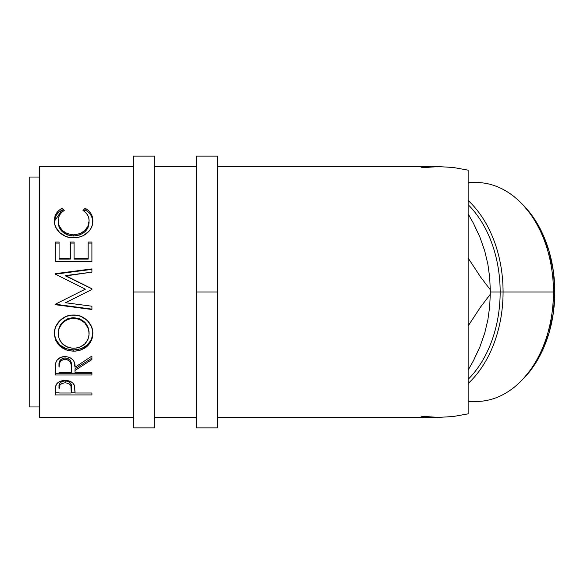 <?xml version="1.0" encoding="UTF-8"?>
<svg xmlns="http://www.w3.org/2000/svg" width="584" height="584" viewBox="0 0 584 584"><rect width="100%" height="100%" fill="white"/><g stroke="black" fill="none" stroke-linecap="round" stroke-linejoin="round"><path stroke-width="0.88" d="M154.607 427.86L154.607 292L133.707 292L133.707 156.14L133.707 427.86L154.607 427.86L154.607 292L133.707 292L133.707 427.86M154.607 292L154.607 156.14L154.607 292M217.314 427.86L217.314 292L196.414 292L196.414 156.14L196.414 427.86L217.314 427.86L217.314 292L196.414 292L196.414 427.86M217.314 292L217.314 156.14L217.314 292M520.724 381.403L522.855 379.271A106.887 75.577 -90 0 0 554.8 292L553.449 292A109.5 77.424 90 0 1 520.724 381.403A109.5 77.424 90 0 1 468.134 400.931M468.134 401.5L476.018 401.5A109.5 77.424 -90 0 0 553.449 292L503.072 292A109.5 77.424 90 0 1 468.134 383.535A109.5 77.424 -90 0 0 503.072 292L500.159 292A106.887 75.577 90 0 1 468.134 379.352A106.887 75.577 -90 0 0 500.159 292L490.304 292A125.407 88.68 90 0 1 490.29 294.285L489.647 306.826L487.888 319.725L484.727 333.077L479.909 346.867L473.58 360.445L468.134 370.11L473.58 360.445L479.909 346.867L474.274 358.802M29.2 406.96L39.654 406.96L29.2 406.96L29.2 177.04L29.2 406.96M39.654 177.04L29.2 177.04L39.654 177.04M421.079 416.217L438.358 417.407L217.314 417.407L438.358 417.407L453.352 416.509L468.134 413.822L468.134 170.178L453.352 167.491L438.358 166.593L217.314 166.593L438.358 166.593L421.079 167.783M39.654 417.407L133.707 417.407L39.654 417.407L39.654 166.593L133.707 166.593L39.654 166.593L39.654 417.407M154.607 417.407L196.414 417.407L154.607 417.407M196.414 166.593L154.607 166.593L196.414 166.593M61.13 208.773L62.035 208.247L64.24 210.408L61.583 212.466L59.641 215L58.502 217.868L58.203 222.234L59.239 226.066L62.488 230.636L67.554 233.782L73.65 234.834L79.796 233.768L84.862 230.549L88.096 225.935L89.089 220.752L88.717 217.737L87.542 214.927L85.578 212.459L82.994 210.408L85.169 208.247L88.491 210.62L90.936 213.598L92.739 218.861L92.498 224.241L91.352 227.702L89.316 230.906L83.57 235.454L80.358 236.776L75.168 237.717L69.605 237.469L65.948 236.491L59.721 232.629L55.663 227.059L54.692 223.935L54.414 219.825L54.838 217.058L56.261 213.605L58.699 210.612L61.13 208.773M91.907 261.559L55.327 261.559L55.327 242.039L59.079 242.039L59.079 258.383L70.335 258.383L70.335 242.039L74.088 242.039L74.088 258.383L88.155 258.383L88.155 242.039L91.907 242.039L91.907 261.559L91.907 242.039L88.155 242.039L88.155 258.383L74.088 258.383L74.088 259.084L88.155 259.084L88.155 258.383L88.155 259.084L74.088 259.084L74.088 242.039L70.335 242.039L70.335 258.383L59.079 258.383L59.079 259.084L70.335 259.084L70.335 258.383L70.335 259.084L59.079 259.084L59.079 242.039L55.327 242.039L55.327 261.559L91.907 261.559L91.907 242.039M91.907 288.759L65.583 275.597L91.907 288.759L91.907 289.496L65.525 302.738L91.907 306.22L91.907 309.498L55.327 304.702L55.327 304.235L85.337 289.153L55.327 274.151L55.327 273.677L91.907 268.888L91.907 272.137L65.583 275.597L91.907 288.759L91.907 289.496L91.907 288.825L65.583 275.94L91.907 272.137L91.907 268.888L91.907 272.137M54.48 335.596L54.706 330.223L55.721 326.712L59.875 320.579L66.145 316.411L71.693 315.126L77.373 315.375L81.015 316.404L87.25 320.514L91.454 326.514L92.761 331.756L92.52 337.07L91.491 340.435L87.337 346.137L81.147 349.933L75.665 351.108L70.022 350.882L66.401 349.955L60.094 346.327L55.86 340.684L54.48 335.596M91.907 375.001L55.327 375.001L55.823 362.693L57.013 360.211L60.459 357.415L65.109 356.488L69.598 357.335L73.015 359.919L74.051 361.649L75.022 367.241L91.907 356.079L91.907 359.54L75.022 370.453L75.022 372.512L91.907 372.512L91.907 375.001L91.907 372.512L75.022 372.512L75.022 370.453L91.907 359.54L91.907 356.079L75.022 367.241C75.497 361.065 72.197 357.481 65.109 356.488C60.225 356.7 57.13 358.766 55.823 362.693L55.327 375.001L91.907 375.001L91.907 372.512M91.907 394.923L55.327 394.923L55.414 387.966L56.378 384.294L58.071 382.498L60.568 381.177L65.138 380.476L68.313 380.775L71.153 381.812L73.248 383.484L74.642 386.272L75.022 393.01L91.907 393.01L91.907 394.923L91.907 393.01L75.022 393.01L74.424 385.498C73.109 382.272 70.014 380.6 65.138 380.476C60.371 380.6 57.283 382.213 55.874 385.301L55.327 394.923L91.907 394.923L91.907 393.01M474.274 225.198L479.909 237.133L473.463 223.343L468.134 213.89L473.463 223.343L479.909 237.133L484.662 250.711L487.852 264.077L489.647 277.13L490.29 289.715A125.407 88.68 90 0 1 490.304 292L500.159 292A106.887 75.577 -90 0 0 468.134 204.648A106.887 75.577 90 0 1 500.159 292L553.449 292A109.5 77.424 -90 0 0 476.018 182.5L468.134 182.5M490.29 289.715L480.69 277.174L468.134 258.048L480.69 277.174L490.29 289.715L490.304 292A125.407 88.68 -90 0 0 490.29 289.715L489.647 277.13L487.852 264.077L484.662 250.711L479.909 237.133L484.399 250.003M490.304 292A125.407 88.68 -90 0 1 490.29 294.285L480.661 306.87L468.134 325.952L480.661 306.87L490.29 294.285L489.647 306.826L487.888 319.725L484.727 333.077L479.909 346.867L484.399 333.997M429.7 417.107L438.358 417.407L453.352 416.509L468.134 413.822L468.134 170.178L453.352 167.491L438.358 166.593L429.7 166.893M58.137 222.416L58.137 220.942C58.137 216.518 60.167 213.007 64.24 210.408L62.035 208.247C56.904 211.218 54.356 215.394 54.392 220.767C53.816 229.242 62.941 238.221 73.401 237.776C78.336 237.812 82.68 236.432 86.447 233.629C90.841 230.016 92.973 225.716 92.841 220.73C92.849 215.387 90.294 211.226 85.169 208.247L82.994 210.408C87.009 212.992 89.045 216.445 89.089 220.752C88.549 229.111 83.403 233.804 73.65 234.834C63.992 233.848 58.823 229.213 58.137 220.942L58.137 222.416C58.823 230.519 63.992 235.053 73.65 236.024L73.65 234.834L73.65 236.024C83.395 235.031 88.542 230.432 89.089 222.234L88.096 227.307L84.862 231.826L79.796 234.98L73.65 236.024L67.554 234.994L62.488 231.914L59.239 227.439L58.137 222.416M84.001 211.116L85.169 209.992L85.169 208.247L85.169 209.992C90.294 212.904 92.849 216.985 92.841 222.219L92.396 218.591L90.936 215.233L88.491 212.313L86.067 210.51L85.169 209.992L84.001 211.116M54.414 221.299L62.035 209.992L62.035 208.247L62.035 209.992L63.203 211.101L62.035 209.992L58.699 212.306L56.261 215.24L54.495 220.416M55.327 243.083L59.079 243.083L55.327 243.083L55.327 261.559M70.335 243.083L74.088 243.083L70.335 243.083M74.088 242.039L74.088 258.383M88.155 258.383L88.155 242.039M88.155 243.083L91.907 243.083L88.155 243.083M91.907 268.888L55.327 273.677L55.327 274.151L85.337 289.153L55.327 304.235L55.327 304.702L91.907 309.498L91.907 306.22L65.525 302.738L91.907 289.496M55.327 274.057L91.907 269.37L55.327 274.151M79.68 292L85.337 289.211L79.68 292M55.327 304.439L91.907 309.133L55.327 304.235M91.907 306.22L91.907 309.498M92.841 333.544C93.279 323.901 83.87 314.623 73.599 315.046C63.203 314.564 53.859 324.083 54.392 333.822C55.568 344.655 62.028 350.444 73.774 351.181C85.483 350.312 91.841 344.436 92.841 333.544M92.841 332.683C91.841 343.348 85.49 349.101 73.774 349.947L73.774 351.181L73.774 349.947C62.028 349.217 55.568 343.553 54.392 332.953L54.75 336.399L55.86 339.669L60.094 345.195L66.401 348.75L73.774 349.947L81.147 348.721L87.337 345.013L91.491 339.428L92.841 332.683M89.031 331.369L89.089 333.668C88.345 342.589 83.235 347.458 73.759 348.268C64.211 347.517 58.999 342.655 58.137 333.668C58.904 324.441 64.058 319.309 73.591 318.265C83.213 319.258 88.381 324.39 89.089 333.668L89.089 332.807C88.374 323.711 83.205 318.682 73.591 317.718L79.658 318.842L84.731 322.185L87.987 327.142L89.031 331.369M72.051 317.784L73.591 317.718L73.591 318.265L73.591 317.718C64.058 318.74 58.904 323.77 58.137 332.807L59.283 327.171L62.539 322.237L67.561 318.857L72.051 317.784M58.137 332.807L58.137 333.668L58.137 332.807M91.907 356.079L91.907 359.54M75.022 370.453L75.022 368.818L91.907 358.131L75.022 368.818L75.022 372.512M55.327 373.271L91.907 373.271L55.327 373.271L55.327 369.38M60.853 359.459L63.517 358.058L66.758 358.065M68.197 358.598L70.365 360.569L71.321 365.701C71.985 361.43 69.912 358.824 65.101 357.875C60.407 358.81 58.4 361.372 59.079 365.569L60.021 360.438M65.101 357.875L65.101 359.277C69.919 360.277 71.993 362.934 71.321 367.27L71.27 372.512L59.079 372.512L71.27 372.512L71.168 364.628L70.365 362.029L68.211 360.021L65.101 359.277L65.101 357.875M59.079 365.569L59.079 367.139C58.385 362.868 60.393 360.248 65.101 359.277L63.517 359.467L60.853 360.897L59.444 363.255L59.079 367.139L59.079 365.569M75.022 391.441L75.022 393.01M75.022 392.776L71.277 392.776L75.022 392.776M55.327 392.776L59.079 392.776L55.327 392.776L55.327 390.659M64.364 380.914L66.751 381.024L69.481 382.133L70.934 384.002L71.35 387.046C71.993 383.695 69.927 381.637 65.153 380.877L65.153 382.776C69.934 383.564 72 385.666 71.35 389.083L71.27 393.01L59.079 393.01L71.27 393.01L70.934 385.966L69.481 384.053L68.233 383.359L65.153 382.776L65.153 380.877C60.466 381.6 58.444 383.6 59.079 386.885L60.006 382.936L62.16 381.44L64.364 380.914M59.079 386.885L59.079 388.907C58.436 385.571 60.466 383.527 65.153 382.776L62.16 383.345L60.006 384.871L59.079 388.907L59.079 386.885M72.219 348.21L76.818 348.013L79.745 347.21L84.716 344.012L88.016 339.289L89.031 335.114L88.826 330.741L87.987 327.887L84.731 322.828L79.658 319.411L75.146 318.331L70.518 318.543L67.561 319.426L62.539 322.879L59.283 327.923L58.21 332.208L58.21 335.128L59.32 339.319L62.649 344.071L67.722 347.224L72.219 348.21M522.724 204.597L532.666 216.423L542.061 232.614L549.048 251.098L553.347 271.151L554.8 292L553.347 312.849L549.048 332.902L542.061 351.386L532.666 367.577L522.724 379.403M468.134 200.465A109.5 77.424 90 0 1 503.072 292A109.5 77.424 -90 0 0 468.134 200.465M468.134 183.069A109.5 77.424 90 0 1 520.724 202.597A109.5 77.424 90 0 1 553.449 292L554.8 292A106.887 75.577 -90 0 0 522.855 204.728L520.724 202.597M133.707 156.14L154.607 156.14M196.414 156.14L217.314 156.14M71.321 367.248L71.321 365.686M71.35 389.068L71.35 387.046"/></g></svg>
